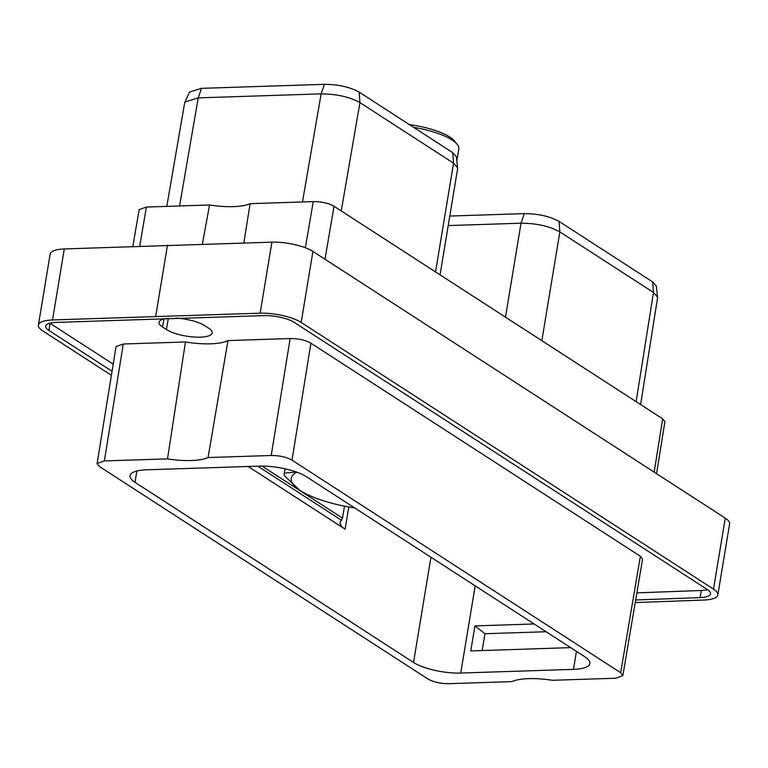<?xml version="1.0" encoding="UTF-8"?>
<svg xmlns="http://www.w3.org/2000/svg" width="768" height="768" viewBox="0 0 768 768"><rect width="100%" height="100%" fill="white"/><g stroke="black" fill="none" stroke-linecap="round" stroke-linejoin="round"><path stroke-width="1.15" d="M132.854 246.422L139.142 209.635L146.39 207.053L209.539 204.989A45.053 13.258 -170.6 0 0 250.09 203.674L313.248 201.61C321.61 201.61 328.541 203.165 334.032 206.275L662.698 418.838L664.886 421.757L656.563 473.683M209.539 204.989L202.368 244.157M243.859 242.966L250.09 203.674M725.261 518.112A30.413 8.947 9.4 0 1 729.6 523.92L717.84 594.931A30.413 8.947 -170.6 0 0 713.501 589.123L725.261 518.112L312.931 251.434L301.171 322.445A30.413 8.947 -170.6 0 0 260.15 313.181L52.541 319.958A30.413 8.947 -170.6 0 0 38.4 325.075A30.413 8.947 -170.6 0 0 42.739 330.883L111.398 375.283M38.4 325.075L50.16 254.064A30.413 8.947 9.4 0 1 64.301 248.938L271.901 242.16A30.413 8.947 9.4 0 1 312.931 251.434M301.171 322.445L713.501 589.123M635.222 602.563L703.699 600.048A30.413 8.947 -170.6 0 0 717.84 594.931M635.654 599.981L700.138 597.61A22.416 6.595 -170.6 0 0 710.554 593.837A22.416 6.595 -170.6 0 0 707.357 589.565L294.326 322.435A22.416 6.595 -170.6 0 0 264.096 315.6L56.112 322.397A22.416 6.595 -170.6 0 0 45.686 326.17A22.416 6.595 -170.6 0 0 48.893 330.442L112.042 371.29M167.482 245.146L155.722 316.166M49.872 323.203A22.416 6.595 -170.6 0 0 50.064 323.328L113.194 364.157M636.864 592.867L701.309 590.496A22.416 6.595 -170.6 0 0 707.549 589.69M166.8 318.384A24.979 7.354 -170.6 0 0 159.024 322.282A24.979 7.354 -170.6 0 0 162.586 327.053L166.464 329.558A24.979 7.354 -170.6 0 0 193.622 336.998A24.979 7.354 -170.6 0 0 212.189 332.947A24.979 7.354 -170.6 0 0 208.618 328.176L204.749 325.67A24.979 7.354 -170.6 0 0 175.901 318.125M97.114 463.526L116.045 346.579L123.293 343.997L185.462 341.962A45.053 13.258 -170.6 0 0 227.971 340.579L290.141 338.544C298.502 338.544 305.434 340.099 310.934 343.21L640.368 556.272L642.557 559.2L622.848 675.648L620.669 672.72L292.003 460.157C286.502 457.046 279.571 455.491 271.21 455.491L208.061 457.555A45.053 13.258 9.4 0 1 167.51 458.88L104.362 460.934L97.114 463.526L99.293 466.445L427.958 679.008C433.459 682.118 440.39 683.674 448.752 683.674L511.901 681.61A45.053 13.258 9.4 0 1 552.451 680.285L615.6 678.23L622.848 675.648M413.53 662.458A34.79 10.243 9.4 0 0 460.742 673.046L573.466 669.37A34.79 10.243 9.4 0 0 589.93 663.494A34.79 10.243 9.4 0 0 584.966 656.861L306.432 476.717A34.79 10.243 9.4 0 0 259.219 466.118L146.496 469.805A34.79 10.243 9.4 0 0 130.032 475.67A34.79 10.243 9.4 0 0 134.995 482.314L413.53 662.458L430.944 557.242M208.061 457.555L227.971 340.579M185.462 341.962L167.51 458.88M570.701 647.626L470.774 650.918L474.912 625.91L534.125 623.971M344.496 506.15L342.509 518.122L341.53 520.291A34.79 10.243 9.4 0 0 340.138 522.538A34.79 10.243 9.4 0 0 345.101 529.181L248.15 466.483M449.779 216.058L524.323 213.629C538.214 213.696 549.792 216.298 559.066 221.414L652.685 281.962L656.352 286.224L657.562 297.888L640.618 404.563M448.205 225.581L521.03 223.2C536.573 223.286 549.514 226.186 559.853 231.907L653.472 292.445L657.571 297.197M166.8 206.39L184.675 102.701L189.571 92.054L201.494 88.339L324.413 84.326C338.189 84.384 349.766 86.976 359.155 92.122L452.765 152.669L456.432 156.922L457.632 168.614L440.054 274.838M184.886 102.048L198.211 97.882L321.12 93.859C337.046 94.07 349.978 96.989 359.933 102.614L453.552 163.152L457.651 167.914M546.115 631.728L484.973 633.725L474.912 625.91M484.973 633.725L482.189 650.544M296.39 472.013L284.285 473.126A71.693 21.101 9.4 0 0 284.477 475.747L299.242 489.821M296.899 472.195A63.984 18.826 -170.6 0 0 299.318 489.878A63.984 18.826 -170.6 0 0 300.355 490.57A63.984 18.826 -170.6 0 0 354.682 507.917M285.005 468.778L284.285 473.126M409.45 124.656A44.39 13.066 -170.6 0 1 449.837 137.069A44.39 13.066 9.4 0 1 454.704 141.216L457.219 144.403A47.539 13.997 9.4 0 0 452.006 139.949A47.539 13.997 -170.6 0 0 413.664 127.373M457.219 144.403A47.539 13.997 9.4 0 1 458.794 149.03L456.854 160.723M52.541 319.958L64.301 248.938M271.901 242.16L260.15 313.181M48.893 330.442L50.064 323.328M700.138 597.61L701.309 590.496M166.464 329.558L168.317 318.336M162.586 327.053L163.939 318.912M290.141 338.544L271.21 455.491M310.934 343.21L292.003 460.157M620.669 672.72L640.368 556.272M104.362 460.934L123.293 343.997M573.466 669.37L576.451 651.35M460.742 673.046L475.181 585.85M136.867 470.986L134.995 482.314M345.101 529.181L348.778 506.957M341.53 520.291L257.837 466.166M342.509 518.122L262.042 466.08M524.323 213.629L521.03 223.2L505.478 317.155M559.066 221.414L559.853 231.907L541.843 340.675M652.685 281.962L653.472 292.445L636.134 401.654M201.494 88.339L198.211 97.882L179.578 205.968M324.413 84.326L321.13 93.859L302.486 201.955M359.146 92.122L359.933 102.614L341.261 210.941M452.765 152.669L453.552 163.152L435.542 271.92M139.709 246.173L146.39 207.053M654.154 472.128L662.698 418.838M334.032 206.275L324.989 259.229M313.248 201.61L305.357 247.766"/></g></svg>
